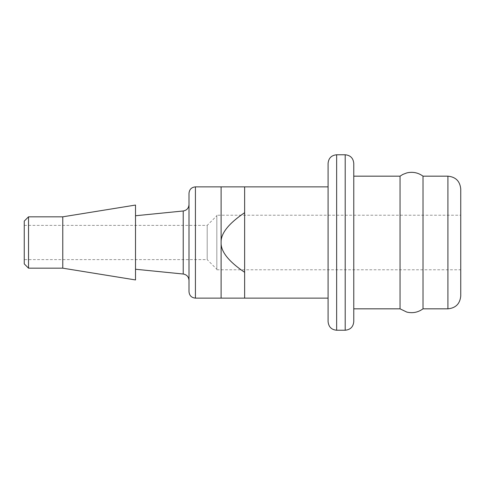 <?xml version="1.0" encoding="UTF-8"?>
<svg xmlns="http://www.w3.org/2000/svg" width="485" height="485" viewBox="0 0 485 485"><rect width="100%" height="100%" fill="white"/><g stroke="black" fill="none" stroke-linecap="round" stroke-linejoin="round"><path stroke-width="0.36" stroke-dasharray="2.42 1.82" d="M244.64 298.129L244.64 186.87L244.64 298.129L221.105 298.129L221.105 242.5C220.705 251.479 228.55 261.421 244.64 272.321L244.64 298.129M328.09 298.129L328.09 186.87L328.09 298.129M244.64 212.679C228.55 223.579 220.705 233.521 221.105 242.5L221.105 186.87L244.64 186.87L244.64 272.321M328.09 163.33L328.09 321.664M353.765 176.17L353.765 321.67M400.052 308.83L400.052 176.17M423.017 308.83L423.017 176.17M460.75 189.004L460.75 295.989M216.825 269.781L460.75 269.781L460.75 215.219L216.825 215.219L216.825 269.781L216.825 215.219M216.825 269.248L216.825 215.752L216.825 269.248L207.198 259.62L207.198 225.379L207.198 259.62L24.25 259.62L24.25 225.379L24.25 259.62M24.25 263.895L24.25 221.105M28.53 268.175L28.53 216.825M62.765 216.825L62.765 268.175M135.515 205.058L135.515 279.942M135.515 215.752L135.515 269.248L135.515 215.752M189.004 280.372L189.004 204.597L189.004 280.372M189.004 291.715L189.004 193.285M336.645 330.23L336.645 154.77M345.205 154.77L345.205 330.23M447.91 176.17L447.91 308.83M183.227 210.981L183.227 274.019M195.425 298.129L195.425 186.87M24.25 225.379L207.198 225.379L216.825 215.752"/><path stroke-width="0.73" d="M221.105 298.129L221.105 186.87L195.425 186.87L195.425 298.129L328.09 298.129M244.64 298.129L244.64 272.321C228.55 261.421 220.705 251.479 221.105 242.5C220.705 233.521 228.55 223.579 244.64 212.679L244.64 186.87L221.105 186.87M244.64 272.321L244.64 212.679M336.645 330.23C331.497 329.77 328.642 326.914 328.09 321.67L328.09 163.33C328.594 158.134 331.449 155.279 336.645 154.77L336.645 330.23L345.205 330.23L345.205 154.77L336.645 154.77M345.205 330.23C350.406 329.721 353.256 326.866 353.765 321.67L353.765 163.33L353.765 176.17L400.052 176.17L400.052 308.83L406.782 312.079C412.686 313.468 418.1 312.382 423.017 308.83L447.91 308.83L447.91 176.17L423.017 176.17L423.017 308.83M353.765 308.83L400.052 308.83M447.91 308.83C455.712 308.072 459.986 303.792 460.75 295.995L460.75 189.004C459.986 181.208 455.712 176.928 447.91 176.17M460.75 215.219L460.75 269.781M28.53 216.825L24.25 221.105L24.25 263.895L28.53 268.175L62.765 268.175L62.765 216.825L28.53 216.825L28.53 268.175M62.765 268.175L135.515 279.942L135.515 205.058L62.765 216.825M135.515 269.248L183.227 274.019L183.227 210.981L135.515 215.752M195.425 186.87C191.526 187.246 189.386 189.386 189.004 193.285L189.004 291.715C189.386 295.614 191.526 297.754 195.425 298.129M328.09 186.87L244.64 186.87M345.205 154.77C350.406 155.279 353.256 158.134 353.765 163.33M400.052 176.17L402.762 174.461L406.782 172.921C412.686 171.532 418.1 172.618 423.017 176.17M183.227 210.981C186.786 210.326 188.713 208.198 189.004 204.597M183.227 274.019C186.786 274.674 188.713 276.802 189.004 280.403"/></g></svg>
